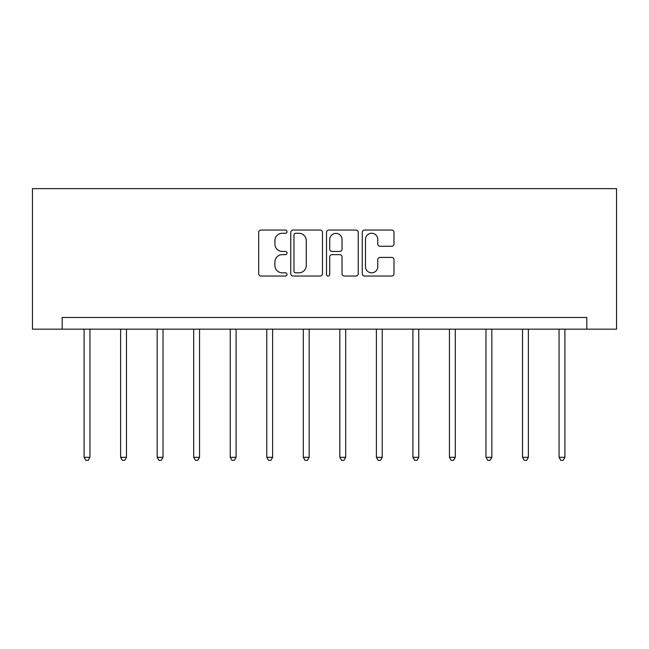 <?xml version="1.0" encoding="UTF-8"?>
<svg xmlns="http://www.w3.org/2000/svg" width="649" height="649" viewBox="0 0 649 649"><rect width="100%" height="100%" fill="white"/><g stroke="black" fill="none" stroke-linecap="round" stroke-linejoin="round"><path stroke-width="0.97" d="M287.028 231.669A1.606 1.606 0 0 0 285.422 230.054L260.995 230.054A2.296 2.296 0 0 0 258.691 232.358L258.691 273.732A2.296 2.296 0 0 0 260.995 276.036L285.422 276.036A1.606 1.606 0 0 0 287.028 274.422A1.606 1.606 0 0 0 285.422 272.815L282.258 272.815A7.358 7.358 0 0 1 274.9 265.457L274.9 262.009A7.358 7.358 0 0 1 282.258 254.651L285.422 254.651A1.606 1.606 0 0 0 287.028 253.045A1.606 1.606 0 0 0 285.422 251.439L282.258 251.439A7.358 7.358 0 0 1 274.9 244.081L274.9 240.633A7.358 7.358 0 0 1 282.258 233.275L285.422 233.275A1.606 1.606 0 0 0 287.028 231.669M391.688 246.263A2.296 2.296 0 0 0 393.984 243.967L393.984 232.358A2.296 2.296 0 0 0 391.688 230.054L364.56 230.054A2.296 2.296 0 0 0 362.256 232.358L362.256 273.732A2.296 2.296 0 0 0 364.56 276.036L391.688 276.036A2.296 2.296 0 0 0 393.984 273.732L393.984 259.714A2.296 2.296 0 0 0 391.688 257.41L380.079 257.41A2.296 2.296 0 0 0 377.775 259.714L377.775 266.666A6.149 6.149 0 0 1 371.626 272.815A6.149 6.149 0 0 1 365.476 266.666L365.476 239.424A6.149 6.149 0 0 1 371.626 233.275A6.149 6.149 0 0 1 377.775 239.424L377.775 243.967A2.296 2.296 0 0 0 380.079 246.263L391.688 246.263M586.81 329.157L616.55 329.157L616.55 188.64L32.45 188.64L32.45 329.157L586.81 329.157L586.81 317.45L62.19 317.45L62.19 329.157M322.488 232.358A2.296 2.296 0 0 0 320.192 230.054L293.064 230.054A2.296 2.296 0 0 0 290.768 232.358L290.768 273.732A2.296 2.296 0 0 0 293.064 276.036L320.192 276.036A2.296 2.296 0 0 0 322.488 273.732L322.488 232.358M328.808 230.054L355.936 230.054A2.296 2.296 0 0 1 358.232 232.358L358.232 273.732A2.296 2.296 0 0 1 355.936 276.036L344.327 276.036A2.296 2.296 0 0 1 342.031 273.732L342.031 256.955A2.296 2.296 0 0 0 339.727 254.651L332.028 254.651A2.296 2.296 0 0 0 329.733 256.955L329.733 274.422A1.606 1.606 0 0 1 328.118 276.036A1.606 1.606 0 0 1 326.512 274.422L326.512 232.358A2.296 2.296 0 0 1 328.808 230.054M295.595 233.275A1.606 1.606 0 0 0 293.981 234.881L293.981 271.209A1.606 1.606 0 0 0 295.595 272.815L298.921 272.815A7.358 7.358 0 0 0 306.279 265.457L306.279 240.633A7.358 7.358 0 0 0 298.921 233.275L295.595 233.275M342.031 239.538A6.149 6.149 0 0 0 335.882 233.389A6.149 6.149 0 0 0 329.733 239.538L329.733 249.135A2.296 2.296 0 0 0 332.028 251.439L339.727 251.439A2.296 2.296 0 0 0 342.031 249.135L342.031 239.538M84.094 329.157L84.094 457.318L89.943 457.318L89.943 329.157M89.943 457.318L88.191 460.36L85.846 460.36L84.094 457.318M120.625 329.157L120.625 457.318L126.482 457.318L126.482 329.157M126.482 457.318L124.722 460.36L122.385 460.36L120.625 457.318M157.163 329.157L157.163 457.318L163.021 457.318L163.021 329.157M163.021 457.318L161.26 460.36L158.916 460.36L157.163 457.318M193.702 329.157L193.702 457.318L199.551 457.318L199.551 329.157M199.551 457.318L197.799 460.36L195.454 460.36L193.702 457.318M230.233 329.157L230.233 457.318L236.09 457.318L236.09 329.157M236.09 457.318L234.33 460.36L231.993 460.36L230.233 457.318M266.771 329.157L266.771 457.318L272.621 457.318L272.621 329.157M272.621 457.318L270.868 460.36L268.524 460.36L266.771 457.318M303.302 329.157L303.302 457.318L309.159 457.318L309.159 329.157M309.159 457.318L307.407 460.36L305.062 460.36L303.302 457.318M339.841 329.157L339.841 457.318L345.698 457.318L345.698 329.157M345.698 457.318L343.938 460.36L341.593 460.36L339.841 457.318M376.379 329.157L376.379 457.318L382.229 457.318L382.229 329.157M382.229 457.318L380.476 460.36L378.132 460.36L376.379 457.318M412.91 329.157L412.91 457.318L418.767 457.318L418.767 329.157M418.767 457.318L417.007 460.36L414.67 460.36L412.91 457.318M449.449 329.157L449.449 457.318L455.298 457.318L455.298 329.157M455.298 457.318L453.546 460.36L451.201 460.36L449.449 457.318M485.979 329.157L485.979 457.318L491.837 457.318L491.837 329.157M491.837 457.318L490.084 460.36L487.74 460.36L485.979 457.318M522.518 329.157L522.518 457.318L528.375 457.318L528.375 329.157M528.375 457.318L526.615 460.36L524.278 460.36L522.518 457.318M559.057 329.157L559.057 457.318L564.906 457.318L564.906 329.157M564.906 457.318L563.154 460.36L560.809 460.36L559.057 457.318"/></g></svg>
